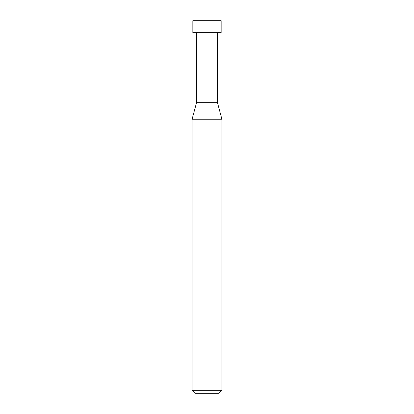 <?xml version="1.0" encoding="UTF-8"?>
<svg xmlns="http://www.w3.org/2000/svg" width="414" height="414" viewBox="0 0 414 414"><rect width="100%" height="100%" fill="white"/><g stroke="black" fill="none" stroke-linecap="round" stroke-linejoin="round"><path stroke-width="0.62" d="M192.096 390.319L195.077 393.3L218.923 393.3L221.904 390.319L221.904 119.216L192.096 119.216L192.096 390.319L221.904 390.319M192.096 119.216L196.531 102.672L196.531 32.623M217.469 32.623L217.469 102.672L221.904 119.216M217.469 102.672L196.531 102.672L217.469 102.672M221.159 32.623L221.159 20.7L192.841 20.7L192.841 32.623L221.159 32.623"/></g></svg>
